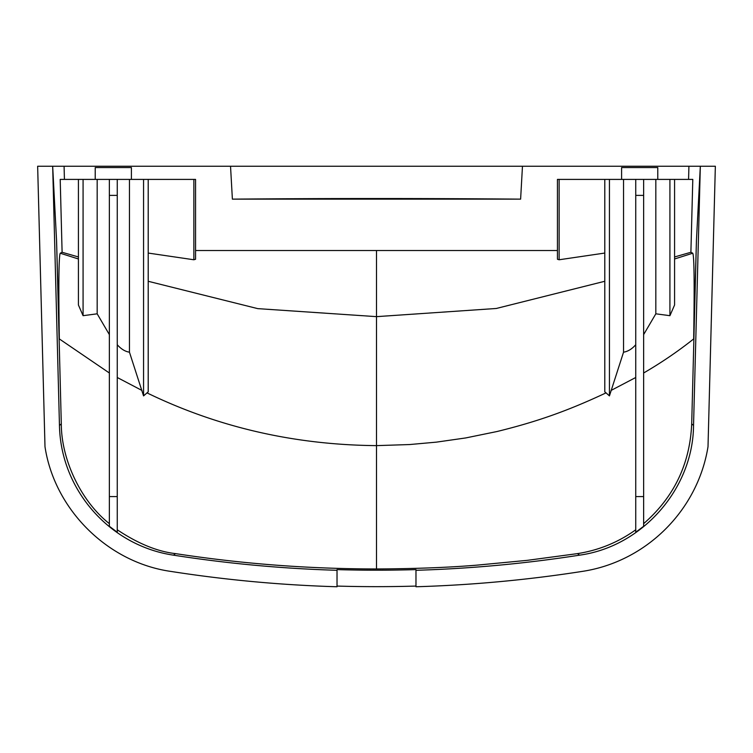 <?xml version="1.0" encoding="UTF-8"?>
<svg xmlns="http://www.w3.org/2000/svg" width="753" height="753" viewBox="0 0 753 753"><rect width="100%" height="100%" fill="white"/><g stroke="black" fill="none" stroke-linecap="round" stroke-linejoin="round"><path stroke-width="1.13" d="M95.226 179.402L95.226 167.561L131.408 167.561L131.408 179.402M657.774 179.402L657.774 167.561L621.592 167.561L621.592 179.402M78.425 179.402L78.425 305.003L83.075 315.686L97.175 313.813L97.175 179.402L60.202 179.402L62.104 252.274L60.231 253.215C58.781 256.255 58.48 284.822 59.327 338.925L56.56 240.452L52.672 166.244L59.459 425.473C60.711 489.911 109.731 545.68 173.501 555.168A1319.209 1319.209 0 0 0 337.024 570.294L337.024 586.756A1335.662 1335.662 0 0 1 170.95 571.433C107.783 562.538 54.498 509.602 44.992 446.708L37.65 166.244L700.328 166.244L693.541 425.473C693.071 488.753 642.309 546.603 579.499 555.168L577.523 553.615C598.823 550.264 618.232 542.329 635.739 529.792L635.739 452.675M109.364 179.402L109.364 195.375L117.261 195.375L117.261 179.402L97.175 179.402M83.075 315.686L83.075 179.402M143.559 395.899L148.209 391.842L148.209 179.402L129.45 179.402L129.45 352.178L143.559 395.899L143.559 179.402M337.024 569.607L337.024 570.294L337.024 569.607A1318.522 1318.522 0 0 0 415.976 569.607L415.976 570.294L415.976 569.607M117.261 195.375L117.261 496.575L109.364 496.575L109.364 195.375M109.364 496.575L109.364 526.291L117.261 532.249L117.261 496.575M109.364 378.693L109.364 364.904M109.364 353.788L109.364 334.614L97.175 313.813M195.564 259.248L195.564 179.402L193.86 179.402L193.86 259.766L195.564 259.248M148.209 253.064L193.86 259.766M148.209 179.402L193.86 179.402M62.104 252.274L78.425 256.961M173.501 555.168L175.477 553.615C157.339 551.525 137.931 543.581 117.261 529.792M109.364 523.655C81.098 501.376 61.313 459.81 61.304 423.854L59.459 425.473M56.56 240.452L61.304 423.854M109.364 372.999L59.327 338.925M117.261 179.402L129.45 179.402M60.231 253.215L78.425 258.976M148.209 281.283L257.771 308.636L376.5 316.646L496.283 308.476L604.791 281.274M557.436 250.523L195.564 250.523M635.739 395.645L635.739 344.733C631.974 349.016 627.908 351.5 623.55 352.178L609.441 395.899L606.043 392.868C567.376 411.053 536.4 421.868 496.989 431.525L465.693 437.945L436.364 442.143L409.557 444.552L376.5 445.625C294.508 444.901 217.994 427.318 146.957 392.868M175.477 553.615C243.624 564.025 308.165 568.835 376.5 568.967C415.534 568.75 449.089 567.47 477.157 565.126L527.373 560.336L577.523 553.615M141.959 390.449L117.261 377.498M117.261 344.733C121.12 349.072 125.186 351.557 129.45 352.178M579.499 555.168A1319.209 1319.209 0 0 1 415.976 570.294L415.976 586.756A1335.662 1335.662 0 0 0 582.05 571.433C646.14 561.851 697.767 510.402 708.008 446.708L715.35 166.244L700.328 166.244L696.44 240.452L691.696 423.854L693.541 425.473M643.636 179.402L643.636 195.375L635.739 195.375L635.739 179.402L674.575 179.402L674.575 305.003L669.925 315.686L655.825 313.813L643.636 334.614L643.636 372.999C661.463 362.626 678.142 351.265 693.673 338.925L696.44 240.452M655.825 179.402L655.825 313.813M669.925 315.686L669.925 179.402M606.043 392.868L604.791 391.842L604.791 179.402L623.55 179.402L623.55 352.178M609.441 395.899L609.441 179.402M635.739 195.375L635.739 496.575L643.636 496.575L643.636 195.375M643.636 496.575L643.636 526.291L635.739 532.249L635.739 496.575M643.636 389.517L643.636 444.11M643.636 500.594L643.636 523.599M557.436 259.248L557.436 179.402L559.14 179.402L559.14 259.766L557.436 259.248M604.791 179.402L559.14 179.402M604.791 253.055L559.14 259.766M693.673 338.925C694.52 284.832 694.228 256.255 692.769 253.215L690.896 252.274L692.798 179.402L674.575 179.402M690.896 252.274L674.575 256.961M643.636 523.655C673.926 497.3 689.946 464.036 691.696 423.854M635.739 179.402L623.55 179.402M692.769 253.215L674.575 258.976M611.041 390.449L635.739 377.498M337.024 586.069A1334.975 1334.975 0 0 0 415.976 586.069M522.469 166.244L520.615 199.14C424.41 198.321 328.336 198.321 232.385 199.14L230.531 166.244M520.615 199.14L232.385 199.14M64.429 179.402L64.08 166.244M376.5 250.984L376.5 568.967M688.571 179.402L688.92 166.244"/></g></svg>
